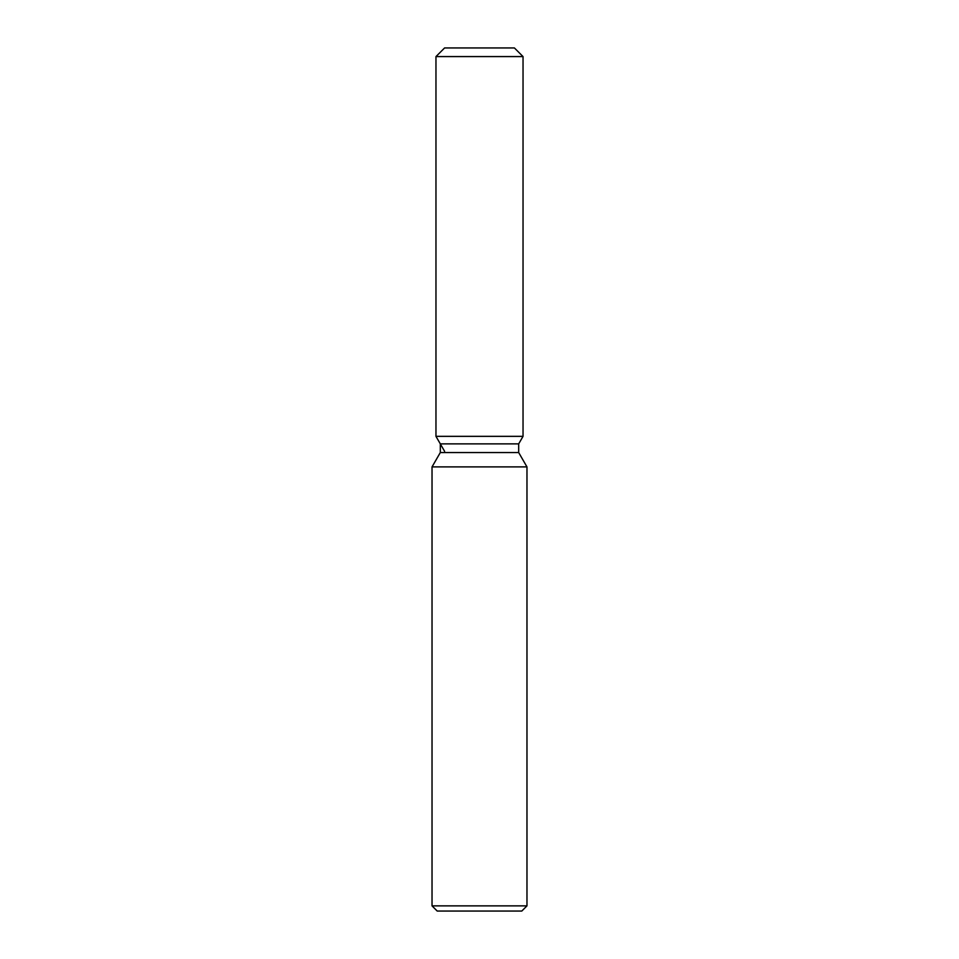 <?xml version="1.0" encoding="UTF-8"?>
<svg xmlns="http://www.w3.org/2000/svg" width="959" height="959" viewBox="0 0 959 959"><rect width="100%" height="100%" fill="white"/><g stroke="black" fill="none" stroke-linecap="round" stroke-linejoin="round"><path stroke-width="1.44" d="M514.408 47.95L444.592 47.95L514.408 47.95L523.039 56.581L523.039 436.345L479.5 436.345L523.039 436.345L518.687 443.885L518.687 452.552L526.971 466.901L526.971 905.871L432.029 905.871L437.208 911.05L521.792 911.05L526.971 905.871M518.687 452.552L440.313 452.552L440.313 443.885L518.687 443.885L523.039 436.345M440.313 452.552L432.029 466.901L526.971 466.901M444.592 47.95L435.961 56.581L435.961 436.345L479.5 436.345L435.961 436.345L440.313 443.885M435.961 56.581L523.039 56.581M432.029 466.901L432.029 905.871M444.592 451.293L435.961 436.345"/></g></svg>
